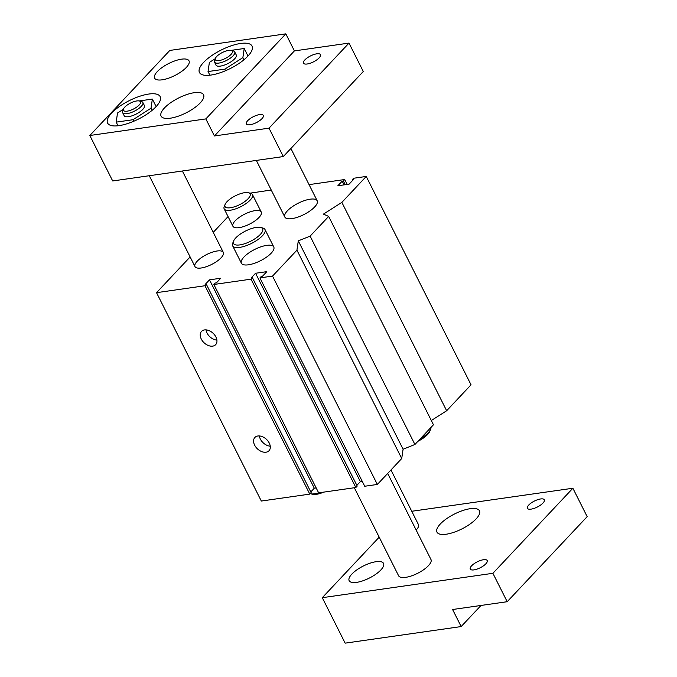 <?xml version="1.0" encoding="UTF-8"?>
<svg xmlns="http://www.w3.org/2000/svg" width="677" height="677" viewBox="0 0 677 677"><rect width="100%" height="100%" fill="white"/><g stroke="black" fill="none" stroke-linecap="round" stroke-linejoin="round"><path stroke-width="1.02" d="M269.251 443.054A9.698 6.558 43.2 0 1 269.006 450.738A9.698 6.558 43.2 0 1 257.455 448.876A9.698 6.558 43.2 0 1 254.882 437.46A9.698 6.558 43.2 0 1 269.251 443.054M259.35 435.937A9.698 6.558 -136.8 0 0 270.25 446.185M215.904 336.977A9.698 6.558 43.2 0 1 215.658 344.661A9.698 6.558 43.2 0 1 204.107 342.799A9.698 6.558 43.2 0 1 201.534 331.383A9.698 6.558 43.2 0 1 215.904 336.977M206.003 329.86A9.698 6.558 -136.8 0 0 216.902 340.108M314.661 206.959A18.11 6.338 153.3 0 1 297.618 217.207A18.11 6.338 153.3 0 1 284.831 217.046A18.11 6.338 153.3 0 1 298.159 203.244A18.11 6.338 153.3 0 1 317.183 200.773A18.11 6.338 153.3 0 1 314.661 206.959M271.24 253.139A18.11 6.338 153.3 0 1 254.197 263.378A18.11 6.338 153.3 0 1 241.41 263.226A18.11 6.338 153.3 0 1 254.738 249.424A18.11 6.338 153.3 0 1 273.77 246.953A18.11 6.338 153.3 0 1 271.24 253.139M259.029 217.435A15.842 5.551 153.3 0 1 244.118 226.406A15.842 5.551 153.3 0 1 232.922 226.262A15.842 5.551 153.3 0 1 244.592 214.186A15.842 5.551 153.3 0 1 261.237 212.028A15.842 5.551 153.3 0 1 259.029 217.435M221.091 257.785A15.842 5.551 153.3 0 1 206.18 266.746A15.842 5.551 153.3 0 1 194.993 266.611A15.842 5.551 153.3 0 1 206.654 254.535A15.842 5.551 153.3 0 1 223.3 252.369A15.842 5.551 153.3 0 1 221.091 257.785M204.979 285.745L156.531 292.676L261.322 501.039L309.778 494.117L311.149 492.653L206.35 284.289L204.979 285.745L309.778 494.117M309.059 184.618L344.745 179.523L343.374 180.979L342.181 181.148L337.84 185.769L349.095 184.161L353.436 179.54L352.243 179.71L353.614 178.254L366.24 176.443L341.86 202.381L323.428 214.118L328.667 216.412L310.125 236.129L298.295 240.851L296.932 250.16L272.543 276.089L259.917 277.892L261.288 276.436L262.481 276.267L266.831 271.646L255.567 273.254L251.226 277.875L252.419 277.705L251.049 279.161L213.856 284.484L215.227 283.02L216.42 282.851L220.761 278.23L209.498 279.846L205.156 284.458L206.35 284.289M310.794 491.942L314.297 488.21L316.184 487.939M209.498 279.846L314.297 488.21M213.856 284.484L318.647 492.848L355.848 487.525L357.219 486.069L252.419 277.705M251.049 279.161L355.848 487.525M356.855 485.35L360.367 481.626L362.246 481.355M255.567 273.254L360.367 481.626M259.917 277.892L364.717 486.255L377.343 484.453L401.723 458.524L403.094 449.223L414.916 444.493L433.458 424.775L328.667 216.412M272.543 276.089L377.343 484.453M296.932 250.16L401.723 458.524M298.295 240.851L403.094 449.223M310.125 236.129L414.916 444.493M431.317 420.519L446.651 410.744L471.04 384.815L366.24 176.443M341.86 202.381L446.651 410.744M352.243 179.71L352.607 180.429M342.181 181.148L344.051 184.88M343.374 180.979L345.245 184.711M344.745 179.523L347.208 184.423M250.109 193.157L271.24 190.025M156.531 292.676L190.127 256.938M213.238 232.363L228.064 216.598M470.202 508.698A23.771 8.327 153.3 0 1 479.434 510.78A23.771 8.327 153.3 0 1 469.973 524.108A23.771 8.327 153.3 0 1 446.202 534.221A23.771 8.327 153.3 0 1 436.97 532.139A23.771 8.327 153.3 0 1 446.431 518.81A23.771 8.327 153.3 0 1 470.202 508.698M256.287 227.396A16.299 5.704 153.3 0 1 260.611 227.447A16.299 5.704 153.3 0 1 250.625 241.249A16.299 5.704 153.3 0 1 233.599 241.029A16.299 5.704 153.3 0 1 256.287 227.396M233.599 241.029L232.753 243.094A18.11 6.338 -26.7 0 0 232.643 245.802A18.11 6.338 -26.7 0 0 251.675 243.331A18.11 6.338 -26.7 0 0 265.003 229.528A18.11 6.338 -26.7 0 0 262.761 227.997L260.611 227.447M387.684 473.451L430.961 559.498A18.11 6.338 153.3 0 1 417.633 573.301A18.11 6.338 153.3 0 1 398.609 575.772L354.333 487.745M244.642 192.674A14.031 4.917 153.3 0 1 248.357 192.717A14.031 4.917 153.3 0 1 239.76 204.598A14.031 4.917 153.3 0 1 225.102 204.412A14.031 4.917 153.3 0 1 244.642 192.674M225.102 204.412L224.256 206.468A15.842 5.551 -26.7 0 0 224.163 208.838A15.842 5.551 -26.7 0 0 240.809 206.68A15.842 5.551 -26.7 0 0 252.47 194.604A15.842 5.551 -26.7 0 0 250.515 193.267L248.357 192.717M390.967 469.965L418.437 524.573A15.842 5.551 153.3 0 1 416.152 530.057M540.652 498.957A9.478 3.317 153.3 0 1 544.333 499.787A9.478 3.317 153.3 0 1 540.559 505.101A9.478 3.317 153.3 0 1 531.081 509.138A9.478 3.317 153.3 0 1 527.391 508.309A9.478 3.317 153.3 0 1 531.166 502.986A9.478 3.317 153.3 0 1 540.652 498.957M483.522 559.718A9.478 3.317 153.3 0 1 487.203 560.548A9.478 3.317 153.3 0 1 483.429 565.862A9.478 3.317 153.3 0 1 473.951 569.89A9.478 3.317 153.3 0 1 470.261 569.061A9.478 3.317 153.3 0 1 474.035 563.746A9.478 3.317 153.3 0 1 483.522 559.718M376.057 561.707A19.244 6.736 153.3 0 1 383.529 563.391A19.244 6.736 153.3 0 1 375.87 574.181A19.244 6.736 153.3 0 1 356.627 582.364A19.244 6.736 153.3 0 1 349.154 580.68A19.244 6.736 153.3 0 1 356.813 569.89A19.244 6.736 153.3 0 1 376.057 561.707M345.152 643.15L322.286 597.689L492.898 573.301L507.191 601.709L452.591 609.512L461.164 626.563L345.152 643.15M379.188 537.174L322.286 597.689M507.191 601.709L587.171 516.653L572.886 488.235L492.898 573.301M572.886 488.235L411.743 511.27M481.017 605.45L461.164 626.563M194.324 92.681A23.771 8.327 153.3 0 1 203.557 94.763A23.771 8.327 153.3 0 1 186.065 112.881A23.771 8.327 153.3 0 1 161.092 116.122A23.771 8.327 153.3 0 1 170.553 102.794A23.771 8.327 153.3 0 1 194.324 92.681M136.779 100.949A9.503 3.326 153.3 0 1 139.293 100.983A9.503 3.326 153.3 0 1 133.471 109.031A9.503 3.326 153.3 0 1 123.544 108.904A9.503 3.326 153.3 0 1 136.779 100.949M123.544 108.904L122.698 110.969A11.314 3.96 -26.7 0 0 122.63 112.661A11.314 3.96 -26.7 0 0 134.52 111.113A11.314 3.96 -26.7 0 0 142.855 102.489A11.314 3.96 -26.7 0 0 141.451 101.533L139.293 100.983M122.63 112.661L124.153 115.691A11.314 3.96 -26.7 0 0 136.043 114.142A11.314 3.96 -26.7 0 0 144.379 105.519L142.855 102.489M228.64 50.377A9.503 3.326 153.3 0 1 231.162 50.403A9.503 3.326 153.3 0 1 225.339 58.45A9.503 3.326 153.3 0 1 215.404 58.332A9.503 3.326 153.3 0 1 228.64 50.377M215.404 58.332L214.558 60.388A11.314 3.96 -26.7 0 0 214.491 62.081A11.314 3.96 -26.7 0 0 226.38 60.532A11.314 3.96 -26.7 0 0 234.716 51.909A11.314 3.96 -26.7 0 0 233.311 50.953L231.162 50.403M214.491 62.081L216.014 65.11A11.314 3.96 -26.7 0 0 227.904 63.57A11.314 3.96 -26.7 0 0 236.239 54.939L234.716 51.909M417.912 441.311A16.299 5.704 -26.7 0 0 429.793 431.334L430.64 429.277A18.11 6.338 153.3 0 1 420.231 438.848M430.987 427.407A18.11 6.338 153.3 0 1 430.64 429.277M318.901 492.805A15.842 5.551 153.3 0 1 314.712 493.787A15.842 5.551 153.3 0 1 310.515 493.736L312.664 494.286A14.031 4.917 -26.7 0 0 316.387 494.328A14.031 4.917 -26.7 0 0 323.674 492.128M118.01 125.77L116.182 122.131L117.519 113L123.4 109.251M139.191 100.958L152.35 99.079L151.013 108.21L132.929 119.736L116.182 122.131M156.133 106.602L152.35 99.079M152.088 110.359L151.013 108.21M133.707 121.285L132.929 119.736M209.878 75.198L208.042 71.55L209.379 62.419L215.261 58.671M231.052 50.377L244.211 48.499L242.874 57.63L224.789 69.156L208.042 71.55M247.994 56.022L244.211 48.499M243.957 59.779L242.874 57.63M225.568 70.704L224.789 69.156M259.638 114.574A9.478 3.317 153.3 0 1 263.319 115.403A9.478 3.317 153.3 0 1 256.338 122.63A9.478 3.317 153.3 0 1 246.377 123.916A9.478 3.317 153.3 0 1 250.151 118.602A9.478 3.317 153.3 0 1 259.638 114.574M316.768 53.813A9.478 3.317 153.3 0 1 320.449 54.642A9.478 3.317 153.3 0 1 313.476 61.869A9.478 3.317 153.3 0 1 303.508 63.164A9.478 3.317 153.3 0 1 307.282 57.85A9.478 3.317 153.3 0 1 316.768 53.813M148.737 94.052A29.424 10.307 153.3 0 1 160.17 96.625A29.424 10.307 153.3 0 1 138.514 119.05A29.424 10.307 153.3 0 1 107.592 123.07A29.424 10.307 153.3 0 1 119.313 106.568A29.424 10.307 153.3 0 1 148.737 94.052M240.597 43.472A29.424 10.307 153.3 0 1 252.039 46.044A29.424 10.307 153.3 0 1 230.375 68.479A29.424 10.307 153.3 0 1 199.453 72.49A29.424 10.307 153.3 0 1 211.173 55.988A29.424 10.307 153.3 0 1 240.597 43.472M181.529 59.17A19.244 6.736 153.3 0 1 189.01 60.854A19.244 6.736 153.3 0 1 174.844 75.519A19.244 6.736 153.3 0 1 154.627 78.151A19.244 6.736 153.3 0 1 162.294 67.353A19.244 6.736 153.3 0 1 181.529 59.17M112.687 180.962L89.829 135.493L169.809 50.436L285.829 33.85L294.402 50.902L349.002 43.091L363.287 71.508L283.308 156.565L112.687 180.962M89.829 135.493L205.842 118.907L214.423 135.959L269.014 128.156L349.002 43.091M269.014 128.156L283.308 156.565M214.423 135.959L294.402 50.902M205.842 118.907L285.829 33.85M273.77 246.953L265.003 229.528M241.41 263.226L232.643 245.802M261.237 212.028L252.47 194.604M232.922 226.262L224.163 208.838M256.346 160.424L284.831 217.046M290.89 148.5L317.183 200.773M149.279 175.724L194.993 266.611M182.375 170.993L223.3 252.369"/></g></svg>
